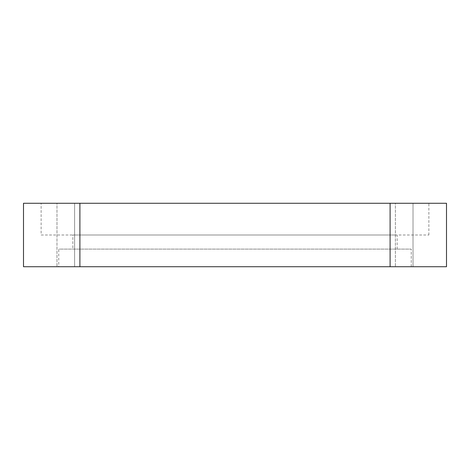 <?xml version="1.0" encoding="UTF-8"?>
<svg xmlns="http://www.w3.org/2000/svg" width="470" height="470" viewBox="0 0 470 470"><rect width="100%" height="100%" fill="white"/><g stroke="black" fill="none" stroke-linecap="round" stroke-linejoin="round"><path stroke-width="0.35" stroke-dasharray="2.35 1.76" d="M413.012 203.275L413.012 266.725L395.387 266.725L413.012 266.725L395.387 266.725L413.012 266.725L413.012 203.275L395.387 203.275L395.387 266.725L395.387 203.275L413.012 203.275M74.612 203.275L74.612 266.725L56.988 266.725L74.612 266.725L56.988 266.725L74.612 266.725L74.612 203.275L56.988 203.275L56.988 266.725L56.988 203.275L74.612 203.275M58.75 266.725L411.25 266.725L58.75 266.725L58.75 249.1L411.25 249.1L58.75 249.1M411.25 266.725L411.25 249.1M72.85 249.1L397.15 249.1L72.85 249.1L72.85 235L397.15 235L72.85 235M397.15 249.1L397.15 235M41.125 235L428.875 235L41.125 235L41.125 203.275L428.875 203.275L41.125 203.275M428.875 235L428.875 203.275M446.5 203.275L390.1 203.275L390.1 266.725L446.5 266.725L446.5 203.275M79.9 203.275L23.5 203.275L23.5 266.725L79.9 266.725L79.9 203.275L390.1 203.275M79.9 266.725L390.1 266.725"/><path stroke-width="0.7" d="M23.5 203.275L79.9 203.275L79.9 266.725L23.5 266.725L23.5 203.275M390.1 203.275L446.5 203.275L446.5 266.725L390.1 266.725L390.1 203.275L79.9 203.275M390.1 266.725L79.9 266.725"/></g></svg>

